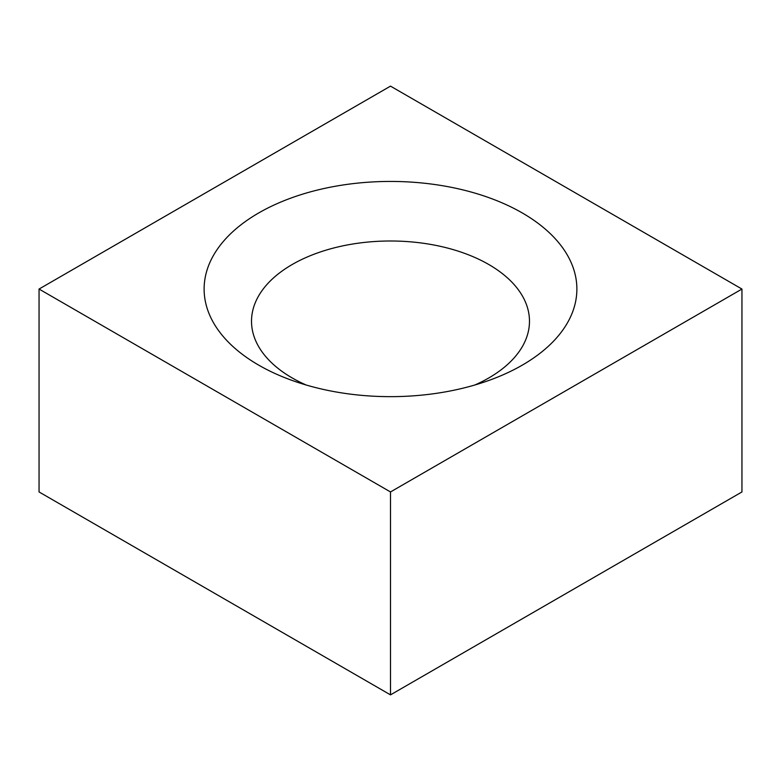 <?xml version="1.0" encoding="UTF-8"?>
<svg xmlns="http://www.w3.org/2000/svg" width="781" height="781" viewBox="0 0 781 781"><rect width="100%" height="100%" fill="white"/><g stroke="black" fill="none" stroke-linecap="round" stroke-linejoin="round"><path stroke-width="1.17" d="M258.706 365.137A186.386 107.612 180 0 1 210.753 317.496A186.386 107.612 180 0 1 390.5 181.436A186.386 107.612 180 0 1 570.247 317.496A186.386 107.612 180 0 1 258.706 365.137M741.95 289.048L390.5 86.135L39.05 289.048L390.5 491.952L741.95 289.048L741.95 491.952L390.5 694.865L390.5 491.952M39.05 289.048L39.05 491.952L390.5 694.865M306.132 384.994A138.979 80.238 180 0 1 292.231 377.975A138.979 80.238 180 0 1 292.231 264.495A138.979 80.238 180 0 1 488.769 264.495A138.979 80.238 180 0 1 474.868 384.994"/></g></svg>
